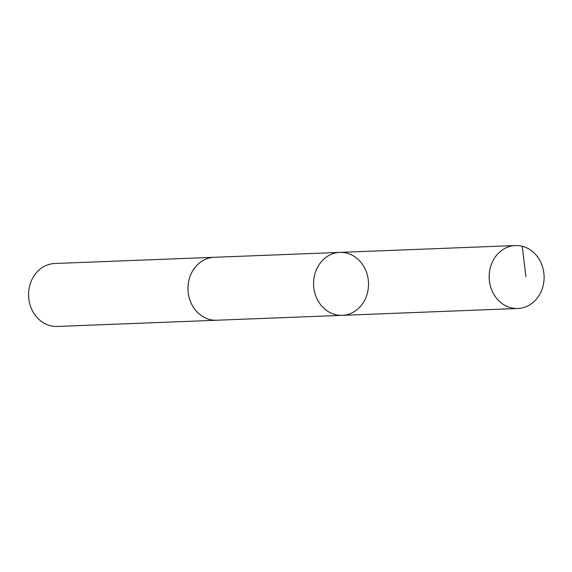 <?xml version="1.0" encoding="UTF-8"?>
<svg xmlns="http://www.w3.org/2000/svg" width="572" height="572" viewBox="0 0 572 572"><rect width="100%" height="100%" fill="white"/><g stroke="black" fill="none" stroke-linecap="round" stroke-linejoin="round"><path stroke-width="0.86" d="M217.131 320.22A31.503 27.47 -92.2 0 1 216.674 320.241A31.496 27.463 -92.2 0 1 202.259 316.223A31.496 27.463 -92.2 0 1 188.688 281.317A31.496 27.463 -92.2 0 1 214.221 257.293L339.818 252.395A31.496 27.47 87.8 0 0 314.285 276.419A31.496 27.47 87.8 0 0 327.863 311.332A31.496 27.47 87.8 0 0 342.27 315.344A31.496 27.47 87.8 0 0 368.497 282.797A31.496 27.47 87.8 0 0 339.818 252.395A31.496 27.47 87.8 0 0 314.285 276.419A31.496 27.47 87.8 0 0 327.863 311.332A31.496 27.47 87.8 0 0 342.27 315.344L517.86 308.501A31.503 27.47 -92.2 0 1 503.446 304.49A31.503 27.47 -92.2 0 1 489.868 269.576A31.503 27.47 -92.2 0 1 515.408 245.545A31.503 27.47 -92.2 0 1 529.822 249.556A31.503 27.47 -92.2 0 1 543.4 284.47A31.503 27.47 -92.2 0 1 517.86 308.501M342.27 315.344L216.674 320.234A31.503 27.47 -92.2 0 1 187.995 289.832A31.503 27.47 -92.2 0 1 214.221 257.286A31.503 27.47 -92.2 0 1 214.679 257.271M216.674 320.241L57.279 326.455A31.503 27.47 -92.2 0 1 28.6 296.046A31.503 27.47 -92.2 0 1 54.819 263.499L214.221 257.286M522.229 246.26L525.89 276.662M339.818 252.395L515.408 245.545"/></g></svg>
